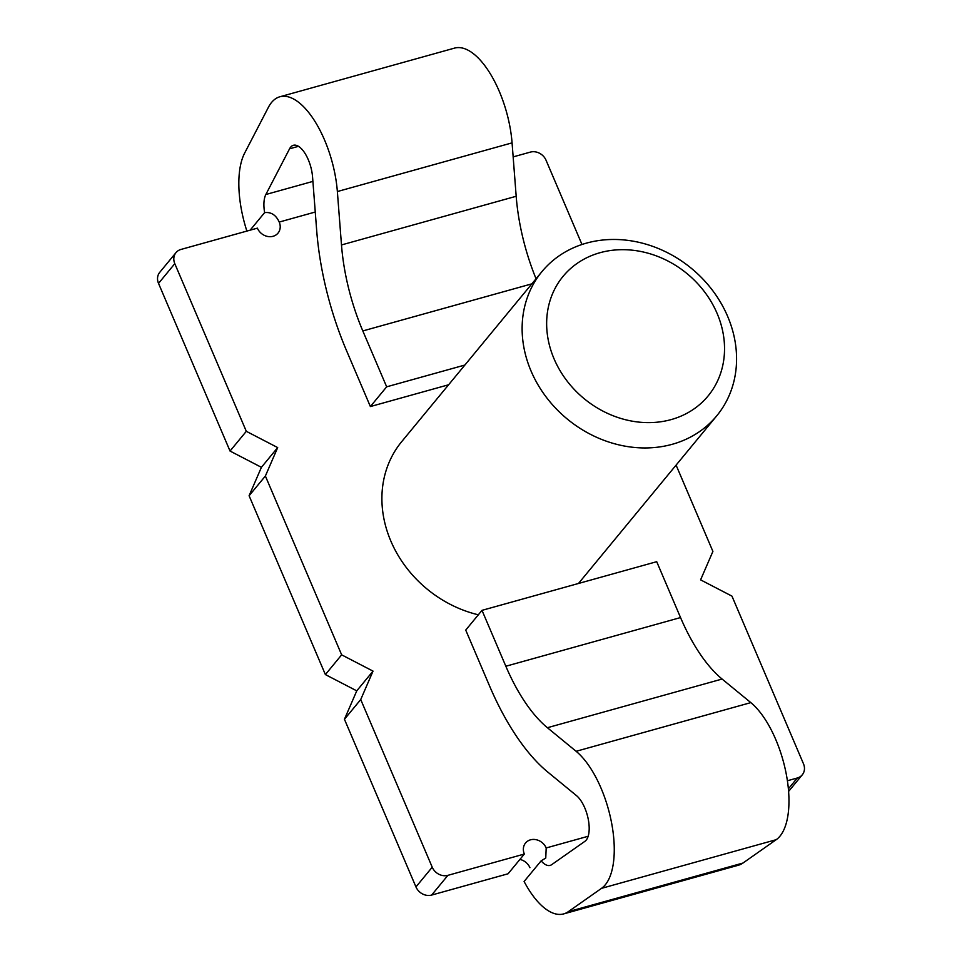 <?xml version="1.0" encoding="UTF-8"?>
<svg xmlns="http://www.w3.org/2000/svg" width="962" height="962" viewBox="0 0 962 962"><rect width="100%" height="100%" fill="white"/><g stroke="black" fill="none" stroke-linecap="round" stroke-linejoin="round"><path stroke-width="1.44" d="M541.125 860.858L524.098 881.493A75.541 32.876 -105.6 0 0 563.672 913.9A75.541 32.876 -105.6 0 0 568.265 911.699L601.515 888.347A75.541 32.876 -105.6 0 0 611.736 823.676A75.541 32.876 -105.6 0 0 576.118 751.298L547.402 727.717L722.101 679.052A125.902 54.798 74.4 0 1 680.543 617.568L656.709 561.688L481.998 610.353L465.728 630.086L489.562 685.966A176.25 76.707 -105.6 0 0 547.751 772.041L576.478 795.622A25.18 10.955 -105.6 0 1 588.347 819.744A25.18 10.955 -105.6 0 1 584.932 841.305L551.695 864.658A25.18 10.955 -105.6 0 1 550.156 865.391A25.18 10.955 -105.6 0 1 541.125 860.858L545.755 858.056L546.188 847.955L588.143 836.267M519.901 859.427A12.59 10.847 -140.5 0 1 529.918 867.688M546.188 847.955A12.59 10.847 -140.5 0 0 536.495 839.778A12.59 10.847 -140.5 0 0 525.553 842.989A12.59 10.847 -140.5 0 0 524.35 854.04L508.08 873.773L431.637 895.069A12.59 10.847 -140.5 0 1 415.957 886.928L344.444 719.275L356.758 690.848L325.384 674.578L341.654 654.845L265.38 476.022L277.681 447.583L246.308 431.313L174.795 263.66A12.59 10.847 -140.5 0 1 176.01 252.609A12.59 10.847 -140.5 0 1 180.952 249.447L257.383 228.15A12.59 10.847 -140.5 0 0 267.075 236.339A12.59 10.847 -140.5 0 0 278.018 233.117A12.59 10.847 -140.5 0 0 279.22 222.066C276.022 215.031 271.152 211.868 264.622 212.614L250.144 230.171M722.101 679.052L750.829 702.621A75.541 32.876 74.4 0 1 786.435 774.999A75.541 32.876 74.4 0 1 776.214 839.682L742.977 863.034A75.541 32.876 74.4 0 1 738.383 865.235L563.672 913.9M265.38 476.022L249.098 495.743L325.384 674.578M249.098 495.743L261.411 467.316L230.038 451.046L246.308 431.313M174.795 263.66L158.526 283.393L230.038 451.046M158.526 283.393A12.59 10.847 -140.5 0 1 159.728 272.342L176.01 252.609M264.622 212.614A25.18 10.955 -105.6 0 1 265.849 194.504L289.562 148.809A25.18 10.955 -105.6 0 1 293.398 145.286A25.18 10.955 -105.6 0 1 312.554 176.876L316.666 230.279A176.25 76.707 -105.6 0 0 346.548 350.673L370.382 406.553L386.664 386.82L362.818 330.94A125.902 54.798 -105.6 0 1 341.486 244.949L337.361 191.546A75.541 32.876 -105.6 0 0 279.882 96.765A75.541 32.876 -105.6 0 0 268.386 107.335L244.673 153.042A75.541 32.876 -105.6 0 0 246.885 231.072M279.882 96.765L454.581 48.1A75.541 32.876 74.4 0 1 512.073 142.869L516.185 196.272A125.902 54.798 74.4 0 0 536.05 278.752M478.33 614.802A113.312 97.607 -140.5 0 1 401.719 441.618L541.943 271.621A113.312 97.607 39.5 0 0 567.243 419.011A113.312 97.607 39.5 0 0 716.762 415.8A113.312 97.607 39.5 0 0 727.621 316.33A113.312 97.607 39.5 0 0 640.379 242.677A113.312 97.607 39.5 0 0 541.943 271.621M676.094 465.127L712.902 551.418L700.589 579.858L731.962 596.127L803.474 763.768A12.59 10.847 -140.5 0 1 802.272 774.831A12.59 10.847 -140.5 0 1 797.318 777.993L787.397 780.759M581.974 244.48L546.043 160.233A12.59 10.847 -140.5 0 0 530.363 152.104L513.143 156.89M524.35 854.04L447.919 875.336A12.59 10.847 -140.5 0 1 432.227 867.195L360.726 699.554L373.028 671.115L341.654 654.845M360.726 699.554L344.444 719.275M481.998 610.353L505.844 666.245A125.902 54.798 -105.6 0 0 547.402 727.717M373.028 671.115L356.758 690.848M277.681 447.583L261.411 467.316M717.111 313.432A93.999 80.976 39.5 0 0 564.009 275.24A93.999 80.976 39.5 0 0 625.661 419.769A93.999 80.976 39.5 0 0 717.111 313.432M370.382 406.553L448.629 384.764M386.664 386.82L464.899 365.031M568.265 911.699L742.977 863.034M279.22 222.066L315.259 212.025M265.849 194.504L312.903 181.397M432.227 867.195L415.957 886.928M797.318 777.993L788.371 788.84M447.919 875.336L431.637 895.069M289.562 148.809L298.497 146.32M601.515 888.347L776.214 839.682M505.844 666.245L680.543 617.568M576.118 751.298L750.829 702.621M362.818 330.94L531.842 283.85M341.486 244.949L516.185 196.272M337.361 191.546L512.073 142.869M788.587 791.413L802.272 774.831M716.762 415.8L578.475 583.489"/></g></svg>
